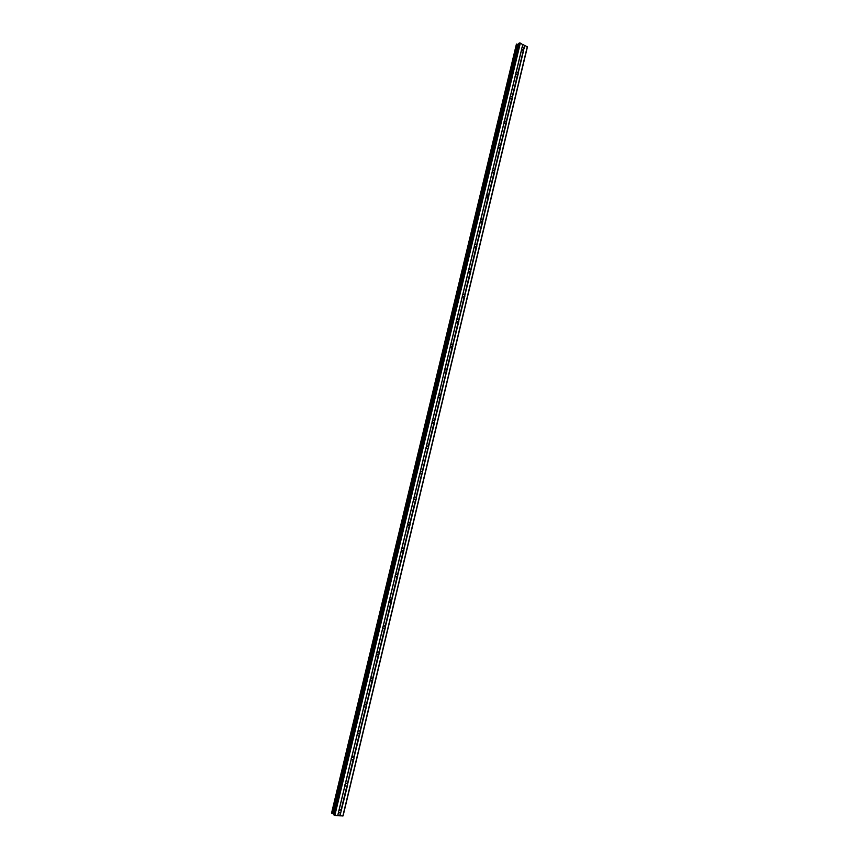 <?xml version="1.0" encoding="UTF-8"?>
<svg xmlns="http://www.w3.org/2000/svg" width="859" height="859" viewBox="0 0 859 859"><rect width="100%" height="100%" fill="white"/><g stroke="black" fill="none" stroke-linecap="round" stroke-linejoin="round"><path stroke-width="1.29" d="M340.883 812.206L339.627 812.786L338.575 812.238L338.543 811.207L339.992 809.693L341.259 810.606L340.014 815.835L343.074 815.9L527.447 46.805L519.652 42.95L518.782 43.358L333.464 814.6L334.827 815.427L340.014 815.835M347.24 785.706L346.048 786.275L344.942 785.717L344.91 784.675L346.284 783.193L347.401 783.741L347.627 784.933L341.259 810.606M353.575 759.281L352.448 759.839L351.288 759.281L351.267 758.229L352.577 756.768L353.736 757.327L353.962 758.508L347.616 784.117M352.233 756.865L351.213 758.529M359.9 732.942L358.826 733.479L357.623 732.91L357.591 731.857L358.837 730.429L360.05 730.988L360.275 732.179L353.962 757.702M358.525 730.526L357.548 732.255M366.192 706.678L365.182 707.193L363.926 706.624L363.905 705.561L365.086 704.165L366.353 704.734L366.578 705.915L360.275 731.363M364.807 704.262L363.851 706.044M372.473 680.489L370.218 680.414L370.197 679.351L371.324 677.987L372.634 678.556L372.86 679.737L366.578 705.099M371.056 678.073L370.154 679.909M378.744 654.386L376.489 654.279L376.467 653.205L377.531 651.874L378.894 652.453L379.12 653.624L372.86 678.921M377.294 651.97L376.435 653.86M384.982 628.348L382.749 628.23L382.727 627.145L383.737 625.846L385.133 626.426L385.358 627.596L379.12 652.819M383.501 625.943L382.706 627.875M391.21 602.395L388.977 602.245L388.966 601.16L389.922 599.904L391.36 600.484L391.586 601.654L385.358 626.791M389.696 600.001L388.966 601.966M397.427 576.518L395.194 576.346L395.183 575.251L396.085 574.027L397.567 574.607L397.792 575.777L391.586 600.838M395.859 574.134L395.183 576.131M403.612 550.705L401.4 550.522L401.389 549.416L402.237 548.225L403.762 548.815L403.988 549.975L397.792 574.961M402.012 548.343L401.389 550.383M409.786 524.978L407.574 524.774L407.563 523.668L408.379 522.497L409.926 523.088L410.151 524.248L403.988 549.159M408.143 522.626L407.574 524.709M415.939 499.326L413.737 499.09L413.727 497.984L414.5 496.856L416.078 497.447L416.304 498.607L410.151 523.442M419.89 473.492L420.599 471.28L422.22 471.87L422.445 473.03L421.501 474.082L419.89 473.492L413.748 499.1M426.01 447.969L426.687 445.778L428.33 446.379L428.555 447.528L427.653 448.559L426.01 447.969L419.922 473.556M426.44 446.004L426.075 448.087M434.289 422.821L432.12 422.521L432.12 421.393L432.764 420.352L434.439 420.953L434.654 422.102L428.555 446.712M432.517 420.62L432.217 422.682M440.377 397.459L438.208 397.137L438.208 396.01L438.82 395L440.517 395.602L440.742 396.751L434.665 421.286M444.286 371.517L444.865 369.724L446.583 370.326L446.798 371.475L446.004 372.441L444.286 371.517L438.337 397.341M444.586 370.057L444.436 372.087M452.489 346.972L450.341 346.606L450.341 345.458L450.889 344.513L452.629 345.125L452.854 346.274L446.809 370.659M450.599 344.888L450.513 346.886M458.523 321.835L456.376 321.449L456.387 320.3L456.902 319.376L458.652 319.999L458.878 321.137L452.854 345.458M456.591 319.795L456.58 321.771M464.536 296.774L462.4 296.366L462.41 295.206L462.894 294.315L464.665 294.938L464.891 296.076L458.878 320.321M462.572 294.777L462.614 296.709M470.528 271.777L468.402 271.347L468.413 270.188L468.896 269.307L470.657 269.951L470.882 271.09L464.891 295.271M468.542 269.833L468.638 271.723M476.509 246.855L474.393 246.415L474.393 245.244L474.877 244.375L476.638 245.04L476.863 246.179L470.882 270.284M474.49 244.965L474.64 246.812M482.468 222.009L480.364 221.547L480.364 220.376L480.847 219.517L482.597 220.205L482.822 221.332L476.863 245.363M480.428 220.183L480.632 221.966M488.406 197.237L486.312 196.743L486.323 195.573L486.795 194.725L488.535 195.433L488.76 196.561L482.822 220.516M486.355 195.465L486.591 197.183M494.333 172.53L492.25 172.015L492.261 170.844L492.733 170.007L494.462 170.737L494.687 171.864L488.771 195.745M492.261 170.823L492.529 172.466M500.249 147.898L498.166 147.361L498.177 146.18L498.649 145.354L500.368 146.105L500.593 147.233L494.687 171.048M498.166 146.255L498.456 147.823M506.134 123.331L504.061 122.783L504.083 121.591L504.544 120.775L506.262 121.549L506.488 122.676L500.604 146.417M504.05 121.774L504.351 123.245M512.018 98.839L509.945 98.27L509.967 97.067L510.429 96.272L512.136 97.067L512.361 98.184L506.488 121.86M509.924 97.368L510.235 98.731M517.87 74.411L515.819 73.82L515.829 72.618L516.291 71.834L517.998 72.65L518.224 73.767L512.372 97.368M515.787 73.036L516.087 74.282M521.681 48.244L522.143 47.46L523.84 48.297L523.711 50.058L521.671 49.446L521.681 48.244M521.638 48.791L521.928 49.886M486.763 194.768L487.418 196.818M390.48 599.84L390.458 601.032M384.295 625.814L384.252 626.898M378.089 651.852L378.035 652.84M371.85 677.966L371.786 678.857M365.601 704.165L365.526 704.949M359.32 730.44L359.245 731.127M353.028 756.79L352.952 757.37M518.557 44.281L516.431 44.239M516.409 44.185L331.553 813.119L333.636 813.924M523.711 50.058L518.224 72.951M446.444 372.183L440.742 395.935M428.19 448.248L422.445 472.214M422.07 473.749L416.304 497.791M527.329 46.504L342.848 816.05M524.86 45.28L524.065 48.598M523.367 50.284L517.998 72.65M521.671 49.446L516.291 71.834M521.681 49.06L516.184 71.973M517.515 74.636L512.136 97.067M515.819 73.82L510.429 96.272M515.829 73.434L510.31 96.412M511.663 99.064L506.262 121.549M509.945 98.27L504.544 120.775M509.956 97.883L504.426 120.926M505.779 123.556L500.368 146.105M504.061 122.783L498.649 145.354M504.072 122.407L498.531 145.515M499.895 148.113L494.462 170.737M498.166 147.361L492.733 170.007M498.177 146.996L492.615 170.168M493.979 172.745L488.535 195.433M492.25 172.015L486.795 194.725M492.25 171.66L486.677 194.896M488.052 197.452L482.597 220.205M486.312 196.743L480.847 219.517M486.323 196.389L480.718 219.7M482.114 222.234L476.638 245.04M480.364 221.547L474.877 244.375M480.364 221.192L474.759 244.568M476.154 247.081L470.657 269.951M474.393 246.415L468.896 269.307M474.393 246.061L468.767 269.501M469.1 272.078L470.195 271.981L464.665 294.938M468.402 271.347L462.894 294.315M468.402 271.004L462.765 294.519M463.033 297.053L464.171 296.989L458.652 319.999M462.4 296.366L456.87 319.398M462.4 296.022L456.741 319.602M458.158 322.05L452.629 345.125M456.376 321.449L450.835 344.545M456.376 321.116L450.707 344.76M452.135 347.186L446.583 370.326M450.341 346.606L444.779 369.767M450.341 346.274L444.651 369.993M446.089 372.387L440.517 395.602M444.286 371.84L438.713 395.065M440.023 397.674L434.439 420.953M438.208 397.137L432.625 420.438M438.208 396.826L432.485 420.674M433.935 423.025L428.33 446.379M432.12 422.521L426.515 445.885M432.12 422.209L426.375 446.132M427.836 448.452L422.22 471.87M426 447.657L420.244 471.655M421.715 473.953L416.078 497.447M419.879 473.191L414.102 497.254M415.584 499.53L409.926 523.088M413.737 499.09L408.079 522.669M413.727 498.8L407.939 522.938M409.432 525.182L403.762 548.815M407.574 524.774L401.905 548.418M407.563 524.484L401.754 548.686M403.258 550.909L397.567 574.607M401.4 550.522L395.709 574.231M401.378 550.232L395.559 574.51M397.062 576.722L391.36 600.484M395.194 576.346L389.492 600.13M395.183 576.067L389.342 600.42M390.856 602.599L385.133 626.426M390.416 602.825L388.977 602.245L383.254 626.104M388.966 601.976L383.103 626.394M384.628 628.552L378.894 652.453M382.749 628.23L377.004 652.153M382.727 627.961L376.843 652.453M378.379 654.579L372.634 678.556M376.489 654.279L370.734 678.277M376.467 654.021L370.573 678.589M372.119 680.693L366.353 704.734M370.218 680.414L364.441 704.477M370.197 680.156L364.28 704.799M365.837 706.871L360.05 730.988M363.926 706.624L358.139 730.762M363.905 706.377L357.978 731.084M359.534 733.135L353.736 757.327M357.623 732.91L351.803 757.123M358.826 733.479L357.591 732.684L351.642 757.455M353.221 759.485L347.401 783.741M351.288 759.281L345.458 783.558M352.448 759.839L351.256 759.012L345.297 783.902M345.855 783.623L344.878 784.89M346.875 785.899L341.044 810.23M344.942 785.717L339.101 810.08M344.921 785.491L338.929 810.424M339.52 810.037L338.521 811.326M340.518 812.399L339.724 815.739M338.575 812.238L337.77 815.588M338.553 812.023L337.673 815.653M524.57 45.237L523.84 48.297M522.873 44.4L522.143 47.46M517.891 73.874L517.73 74.518L517.859 73.885M523.754 49.532L522.863 50.413M517.913 73.863L516.968 74.765M518.009 44.228L333.088 813.741M518.16 44.239L333.238 813.784M519.652 42.95L334.13 815.202M520.35 43.047L334.827 815.427M522.83 44.271L522.036 47.599M506.134 122.773L505.972 123.449M523.646 49.564L523.496 50.209M517.816 73.906L517.655 74.572L517.794 73.906M511.771 99L511.943 98.313L511.792 98.989M500.196 147.329L500.024 148.049M494.29 171.95L493.184 172.874M516.452 44.153L331.574 813.151M516.721 44.056L331.799 813.323M516.989 44.088L332.068 813.419M518.417 44.271L333.496 813.87M518.933 43.218L333.56 814.74M511.889 98.935L511.051 99.193M505.983 123.438L505.113 123.685M500.067 148.016L499.165 148.242M488.352 196.636L487.193 197.57M482.2 222.18L481.18 222.341M476.208 247.048L475.156 247.177M458.137 322.061L456.956 322.093M452.081 347.219L450.846 347.197M446.004 372.441L444.726 372.377M439.905 397.738L438.595 397.631M433.784 423.111L432.442 422.95M427.653 448.559L426.279 448.344M421.501 474.082L420.094 473.803M415.327 499.68L413.898 499.337M409.131 525.354L407.692 524.956M402.914 551.102L401.464 550.64M396.675 576.926L395.226 576.4M384.145 628.809L382.738 628.165M377.842 654.859L376.478 654.171M371.528 680.983L370.197 680.264M365.182 707.193L363.905 706.431M346.048 786.275L344.899 785.416M339.627 812.786L338.521 811.905M523.636 49.575L523.475 50.219M500.174 147.34L500.002 148.059M494.269 171.95L494.097 172.691M523.754 49.521L523.614 50.144M518.782 43.358L333.464 814.6"/></g></svg>

